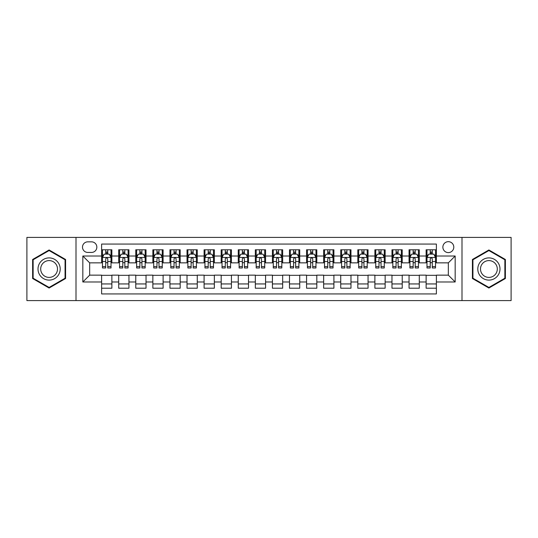 <?xml version="1.0" encoding="UTF-8"?>
<svg xmlns="http://www.w3.org/2000/svg" width="538" height="538" viewBox="0 0 538 538"><rect width="100%" height="100%" fill="white"/><g stroke="black" fill="none" stroke-linecap="round" stroke-linejoin="round"><path stroke-width="0.81" d="M448.336 241.676A5.467 5.467 0 0 0 442.868 247.137A5.467 5.467 0 0 0 448.336 252.604A5.467 5.467 0 0 0 453.796 247.137A5.467 5.467 0 0 0 448.336 241.676M461.994 300.594L511.1 300.594L511.1 237.406L461.994 237.406L461.994 300.594L76.006 300.594L76.006 237.406L26.9 237.406L26.9 300.594L76.006 300.594M436.379 249.787L426.13 249.787L426.13 256.021L419.297 256.021L419.297 262.853L426.13 262.853L426.13 256.021M419.297 256.021L419.297 249.787L409.048 249.787L409.048 256.021L402.222 256.021L402.222 262.853L409.048 262.853L409.048 256.021M402.222 256.021L402.222 249.787L391.973 249.787L391.973 256.021L385.141 256.021L385.141 262.853L391.973 262.853L391.973 256.021M385.141 256.021L385.141 249.787L374.892 249.787L374.892 256.021L368.059 256.021L368.059 262.853L374.892 262.853L374.892 256.021M368.059 256.021L368.059 249.787L357.81 249.787L357.81 256.021L350.978 256.021L350.978 262.853L357.81 262.853L357.81 256.021M350.978 256.021L350.978 249.787L340.736 249.787L340.736 256.021L333.903 256.021L333.903 262.853L340.736 262.853L340.736 256.021M333.903 256.021L333.903 249.787L323.654 249.787L323.654 256.021L316.821 256.021L316.821 262.853L323.654 262.853L323.654 256.021M316.821 256.021L316.821 249.787L306.573 249.787L306.573 256.021L299.74 256.021L299.74 262.853L306.573 262.853L306.573 256.021M299.74 256.021L299.74 249.787L289.498 249.787L289.498 256.021L282.665 256.021L282.665 262.853L289.498 262.853L289.498 256.021M282.665 256.021L282.665 249.787L272.416 249.787L272.416 256.021L265.584 256.021L265.584 262.853L272.416 262.853L272.416 256.021M265.584 256.021L265.584 249.787L255.335 249.787L255.335 256.021L248.502 256.021L248.502 262.853L255.335 262.853L255.335 256.021M248.502 256.021L248.502 249.787L238.26 249.787L238.26 256.021L231.427 256.021L231.427 262.853L238.26 262.853L238.26 256.021M231.427 256.021L231.427 249.787L221.179 249.787L221.179 256.021L214.346 256.021L214.346 262.853L221.179 262.853L221.179 256.021M214.346 256.021L214.346 249.787L204.097 249.787L204.097 256.021L197.264 256.021L197.264 262.853L204.097 262.853L204.097 256.021M197.264 256.021L197.264 249.787L187.022 249.787L187.022 256.021L180.19 256.021L180.19 262.853L187.022 262.853L187.022 256.021M180.19 256.021L180.19 249.787L169.941 249.787L169.941 256.021L163.108 256.021L163.108 262.853L169.941 262.853L169.941 256.021M163.108 256.021L163.108 249.787L152.859 249.787L152.859 256.021L146.027 256.021L146.027 262.853L152.859 262.853L152.859 256.021M146.027 256.021L146.027 249.787L135.778 249.787L135.778 256.021L128.952 256.021L128.952 262.853L135.778 262.853L135.778 256.021M128.952 256.021L128.952 249.787L118.703 249.787L118.703 262.853L111.87 262.853L111.87 249.787L101.621 249.787M101.621 288.213L111.87 288.213L111.87 275.147L118.703 275.147L118.703 288.213L128.952 288.213L128.952 275.147L135.778 275.147L135.778 281.979L128.952 281.979M135.778 281.979L135.778 288.213L146.027 288.213L146.027 275.147L152.859 275.147L152.859 281.979L146.027 281.979M152.859 281.979L152.859 288.213L163.108 288.213L163.108 275.147L169.941 275.147L169.941 281.979L163.108 281.979M169.941 281.979L169.941 288.213L180.19 288.213L180.19 275.147L187.022 275.147L187.022 281.979L180.19 281.979M187.022 281.979L187.022 288.213L197.264 288.213L197.264 275.147L204.097 275.147L204.097 281.979L197.264 281.979M204.097 281.979L204.097 288.213L214.346 288.213L214.346 275.147L221.179 275.147L221.179 281.979L214.346 281.979M221.179 281.979L221.179 288.213L231.427 288.213L231.427 275.147L238.26 275.147L238.26 281.979L231.427 281.979M238.26 281.979L238.26 288.213L248.502 288.213L248.502 275.147L255.335 275.147L255.335 281.979L248.502 281.979M255.335 281.979L255.335 288.213L265.584 288.213L265.584 275.147L272.416 275.147L272.416 281.979L265.584 281.979M272.416 281.979L272.416 288.213L282.665 288.213L282.665 275.147L289.498 275.147L289.498 281.979L282.665 281.979M289.498 281.979L289.498 288.213L299.74 288.213L299.74 275.147L306.573 275.147L306.573 281.979L299.74 281.979M306.573 281.979L306.573 288.213L316.821 288.213L316.821 275.147L323.654 275.147L323.654 281.979L316.821 281.979M323.654 281.979L323.654 288.213L333.903 288.213L333.903 275.147L340.736 275.147L340.736 281.979L333.903 281.979M340.736 281.979L340.736 288.213L350.978 288.213L350.978 275.147L357.81 275.147L357.81 281.979L350.978 281.979M357.81 281.979L357.81 288.213L368.059 288.213L368.059 275.147L374.892 275.147L374.892 281.979L368.059 281.979M374.892 281.979L374.892 288.213L385.141 288.213L385.141 275.147L391.973 275.147L391.973 281.979L385.141 281.979M391.973 281.979L391.973 288.213L402.222 288.213L402.222 275.147L409.048 275.147L409.048 281.979L402.222 281.979M409.048 281.979L409.048 288.213L419.297 288.213L419.297 275.147L426.13 275.147L426.13 281.979L419.297 281.979M87.788 252.436L91.547 252.436A5.293 5.293 0 0 0 96.84 247.137A5.293 5.293 0 0 0 91.547 241.844L87.788 241.844A5.293 5.293 0 0 0 82.496 247.137A5.293 5.293 0 0 0 87.788 252.436M461.994 237.406L76.006 237.406M436.379 256.021L436.379 244.064L101.621 244.064L101.621 262.853L89.664 262.853L89.664 275.147L101.621 275.147L101.621 293.936L436.379 293.936L436.379 275.147L448.336 275.147L448.336 262.853L436.379 262.853L436.379 256.021L455.168 256.021L455.168 281.979L436.379 281.979M101.621 281.979L82.832 281.979L82.832 256.021L101.621 256.021M426.13 281.979L426.13 288.213L436.379 288.213M101.621 254.057L102.476 254.057M105.724 254.057L107.768 254.057M111.016 254.057L111.87 254.057M101.621 262.678L102.476 262.678M105.724 262.678L107.768 262.678M111.016 262.678L111.87 262.678M101.621 275.321L111.87 275.321M101.621 283.943L111.87 283.943M118.703 262.678L119.557 262.678M122.798 262.678L124.85 262.678M128.098 262.678L128.952 262.678M118.703 254.057L119.557 254.057M122.798 254.057L124.85 254.057M128.098 254.057L128.952 254.057M118.703 275.321L128.952 275.321M118.703 283.943L128.952 283.943M135.778 275.321L146.027 275.321M135.778 283.943L146.027 283.943M135.778 254.057L136.632 254.057M139.88 254.057L141.931 254.057M145.173 254.057L146.027 254.057M135.778 262.678L136.632 262.678M139.88 262.678L141.931 262.678M145.173 262.678L146.027 262.678M152.859 275.321L163.108 275.321M152.859 283.943L163.108 283.943M152.859 254.057L153.713 254.057M156.962 254.057L159.006 254.057M162.254 254.057L163.108 254.057M152.859 262.678L153.713 262.678M156.962 262.678L159.006 262.678M162.254 262.678L163.108 262.678M169.941 275.321L180.19 275.321M169.941 283.943L180.19 283.943M169.941 254.057L170.795 254.057M174.036 254.057L176.087 254.057M179.336 254.057L180.19 254.057M169.941 262.678L170.795 262.678M174.036 262.678L176.087 262.678M179.336 262.678L180.19 262.678M187.022 275.321L197.264 275.321M187.022 283.943L197.264 283.943M187.022 254.057L187.876 254.057M191.118 254.057L193.169 254.057M196.41 254.057L197.264 254.057M187.022 262.678L187.876 262.678M191.118 262.678L193.169 262.678M196.41 262.678L197.264 262.678M204.097 275.321L214.346 275.321M204.097 283.943L214.346 283.943M204.097 254.057L204.951 254.057M208.199 254.057L210.244 254.057M213.492 254.057L214.346 254.057M204.097 262.678L204.951 262.678M208.199 262.678L210.244 262.678M213.492 262.678L214.346 262.678M221.179 275.321L231.427 275.321M221.179 283.943L231.427 283.943M221.179 254.057L222.033 254.057M225.274 254.057L227.325 254.057M230.573 254.057L231.427 254.057M221.179 262.678L222.033 262.678M225.274 262.678L227.325 262.678M230.573 262.678L231.427 262.678M238.26 275.321L248.502 275.321M238.26 283.943L248.502 283.943M238.26 254.057L239.114 254.057M242.356 254.057L244.407 254.057M247.648 254.057L248.502 254.057M238.26 262.678L239.114 262.678M242.356 262.678L244.407 262.678M247.648 262.678L248.502 262.678M255.335 275.321L265.584 275.321M255.335 283.943L265.584 283.943M255.335 254.057L256.189 254.057M259.437 254.057L261.488 254.057M264.73 254.057L265.584 254.057M255.335 262.678L256.189 262.678M259.437 262.678L261.488 262.678M264.73 262.678L265.584 262.678M272.416 275.321L282.665 275.321M272.416 283.943L282.665 283.943M272.416 254.057L273.27 254.057M276.512 254.057L278.563 254.057M281.811 254.057L282.665 254.057M272.416 262.678L273.27 262.678M276.512 262.678L278.563 262.678M281.811 262.678L282.665 262.678M289.498 275.321L299.74 275.321M289.498 283.943L299.74 283.943M289.498 254.057L290.352 254.057M293.593 254.057L295.644 254.057M298.886 254.057L299.74 254.057M289.498 262.678L290.352 262.678M293.593 262.678L295.644 262.678M298.886 262.678L299.74 262.678M306.573 275.321L316.821 275.321M306.573 283.943L316.821 283.943M306.573 254.057L307.427 254.057M310.675 254.057L312.726 254.057M315.967 254.057L316.821 254.057M306.573 262.678L307.427 262.678M310.675 262.678L312.726 262.678M315.967 262.678L316.821 262.678M323.654 275.321L333.903 275.321M323.654 283.943L333.903 283.943M323.654 254.057L324.508 254.057M327.756 254.057L329.801 254.057M333.049 254.057L333.903 254.057M323.654 262.678L324.508 262.678M327.756 262.678L329.801 262.678M333.049 262.678L333.903 262.678M340.736 275.321L350.978 275.321M340.736 283.943L350.978 283.943M340.736 254.057L341.59 254.057M344.831 254.057L346.882 254.057M350.124 254.057L350.978 254.057M340.736 262.678L341.59 262.678M344.831 262.678L346.882 262.678M350.124 262.678L350.978 262.678M357.81 275.321L368.059 275.321M357.81 283.943L368.059 283.943M357.81 254.057L358.664 254.057M361.913 254.057L363.964 254.057M367.205 254.057L368.059 254.057M357.81 262.678L358.664 262.678M361.913 262.678L363.964 262.678M367.205 262.678L368.059 262.678M374.892 275.321L385.141 275.321M374.892 283.943L385.141 283.943M374.892 254.057L375.746 254.057M378.994 254.057L381.038 254.057M384.287 254.057L385.141 254.057M374.892 262.678L375.746 262.678M378.994 262.678L381.038 262.678M384.287 262.678L385.141 262.678M391.973 275.321L402.222 275.321M391.973 283.943L402.222 283.943M391.973 254.057L392.827 254.057M396.069 254.057L398.12 254.057M401.368 254.057L402.222 254.057M391.973 262.678L392.827 262.678M396.069 262.678L398.12 262.678M401.368 262.678L402.222 262.678M409.048 275.321L419.297 275.321M409.048 283.943L419.297 283.943M409.048 254.057L409.902 254.057M413.15 254.057L415.201 254.057M418.443 254.057L419.297 254.057M409.048 262.678L409.902 262.678M413.15 262.678L415.201 262.678M418.443 262.678L419.297 262.678M426.13 275.321L436.379 275.321M426.13 283.943L436.379 283.943M426.13 254.057L426.984 254.057M430.232 254.057L432.276 254.057M435.524 254.057L436.379 254.057M426.13 262.678L426.984 262.678M430.232 262.678L432.276 262.678M435.524 262.678L436.379 262.678M89.664 262.853L82.832 256.021M89.664 275.147L82.832 281.979M455.168 256.021L448.336 262.853M455.168 281.979L448.336 275.147M49.106 288.032L65.582 278.516L65.582 259.484L49.106 249.968L32.623 259.484L32.623 278.516L49.106 288.032M505.377 259.484L488.894 249.968L472.418 259.484L472.418 278.516L488.894 288.032L505.377 278.516L505.377 259.484M107.768 252.006L105.724 252.006M111.016 266.586L107.768 266.586L107.768 267.978L111.016 267.978L111.016 257.554L109.308 254.138L104.184 254.138L102.476 257.554L102.476 267.978L105.724 267.978L105.724 266.586L102.476 266.586M102.476 257.554L102.476 249.787M111.016 257.554L111.016 249.787M105.724 254.138L105.724 249.787M107.768 249.787L107.768 254.138M107.768 266.586L107.768 258.839C107.089 257.52 106.403 257.52 105.724 258.839L105.724 266.586M49.106 257.897A11.103 11.103 0 0 0 38.003 269A11.103 11.103 0 0 0 49.106 280.103A11.103 11.103 0 0 0 60.202 269A11.103 11.103 0 0 0 49.106 257.897M49.106 260.594A8.406 8.406 0 0 0 40.7 269A8.406 8.406 0 0 0 49.106 277.406A8.406 8.406 0 0 0 57.505 269A8.406 8.406 0 0 0 49.106 260.594M65.071 278.22L49.106 287.44L33.134 278.22L33.134 259.78L49.106 250.56L65.071 259.78L65.071 278.22M479.284 263.452A11.103 11.103 0 0 0 483.346 278.617A11.103 11.103 0 0 0 498.511 274.548A11.103 11.103 0 0 0 494.449 259.383A11.103 11.103 0 0 0 479.284 263.452M481.618 264.797A8.406 8.406 0 0 0 484.691 276.276A8.406 8.406 0 0 0 496.177 273.203A8.406 8.406 0 0 0 493.097 261.724A8.406 8.406 0 0 0 481.618 264.797M504.866 259.78L504.866 278.22L488.894 287.44L472.929 278.22L472.929 259.78L488.894 250.56L504.866 259.78M124.85 249.787L124.85 254.138L124.85 252.006L122.798 252.006M128.098 266.586L124.85 266.586L124.85 267.978L128.098 267.978L128.098 257.554L126.39 254.138L121.265 254.138L119.557 257.554L119.557 261.515L119.557 249.787M119.557 264.602L119.557 267.978L122.798 267.978L122.798 266.586L119.557 266.586L119.557 261.515L122.798 261.515L122.798 264.602M119.557 255.113L119.557 252.006M128.098 255.113L128.098 252.006M124.85 266.586L124.85 261.515L128.098 261.515L128.098 249.787M122.798 254.138L122.798 249.787M124.85 264.602L124.85 265.752M124.85 258.839L124.85 261.515L124.85 258.839C124.17 257.52 123.484 257.52 122.798 258.839L122.798 266.586M141.931 249.787L141.931 254.138L141.931 252.006L139.88 252.006M145.173 266.586L141.931 266.586L141.931 267.978L145.173 267.978L145.173 257.554L143.464 254.138L138.34 254.138L136.632 257.554L136.632 261.515L136.632 249.787M136.632 264.602L136.632 267.978L139.88 267.978L139.88 266.586L136.632 266.586L136.632 261.515L139.88 261.515L139.88 264.602M136.632 255.113L136.632 252.006M145.173 255.113L145.173 252.006M141.931 266.586L141.931 261.515L145.173 261.515L145.173 249.787M139.88 254.138L139.88 249.787M141.931 264.602L141.931 265.752M141.931 258.839L141.931 261.515L141.931 258.839C141.245 257.52 140.566 257.52 139.88 258.839L139.88 266.586M159.006 249.787L159.006 254.138L159.006 252.006L156.962 252.006M162.254 266.586L159.006 266.586L159.006 267.978L162.254 267.978L162.254 257.554L160.546 254.138L155.421 254.138L153.713 257.554L153.713 261.515L153.713 249.787M153.713 264.602L153.713 267.978L156.962 267.978L156.962 266.586L153.713 266.586L153.713 261.515L156.962 261.515L156.962 264.602M153.713 255.113L153.713 252.006M162.254 255.113L162.254 252.006M159.006 266.586L159.006 261.515L162.254 261.515L162.254 249.787M156.962 254.138L156.962 249.787M159.006 264.602L159.006 265.752M159.006 258.839L159.006 261.515L159.006 258.839C158.327 257.52 157.641 257.52 156.962 258.839L156.962 266.586M176.087 249.787L176.087 254.138L176.087 252.006L174.036 252.006M179.336 266.586L176.087 266.586L176.087 267.978L179.336 267.978L179.336 257.554L177.627 254.138L172.503 254.138L170.795 257.554L170.795 261.515L170.795 249.787M170.795 264.602L170.795 267.978L174.036 267.978L174.036 266.586L170.795 266.586L170.795 261.515L174.036 261.515L174.036 264.602M170.795 255.113L170.795 252.006M179.336 255.113L179.336 252.006M176.087 266.586L176.087 261.515L179.336 261.515L179.336 249.787M174.036 254.138L174.036 249.787M176.087 264.602L176.087 265.752M176.087 258.839L176.087 261.515L176.087 258.839C175.408 257.52 174.722 257.52 174.036 258.839L174.036 266.586M193.169 249.787L193.169 254.138L193.169 252.006L191.118 252.006M196.41 266.586L193.169 266.586L193.169 267.978L196.41 267.978L196.41 257.554L194.702 254.138L189.578 254.138L187.876 257.554L187.876 261.515L187.876 249.787M187.876 264.602L187.876 267.978L191.118 267.978L191.118 266.586L187.876 266.586L187.876 261.515L191.118 261.515L191.118 264.602M187.876 255.113L187.876 252.006M196.41 255.113L196.41 252.006M193.169 266.586L193.169 261.515L196.41 261.515L196.41 249.787M191.118 254.138L191.118 249.787M193.169 264.602L193.169 265.752M193.169 258.839L193.169 261.515L193.169 258.839C192.483 257.52 191.804 257.52 191.118 258.839L191.118 266.586M210.244 249.787L210.244 254.138L210.244 252.006L208.199 252.006M213.492 266.586L210.244 266.586L210.244 267.978L213.492 267.978L213.492 257.554L211.784 254.138L206.659 254.138L204.951 257.554L204.951 261.515L204.951 249.787M204.951 264.602L204.951 267.978L208.199 267.978L208.199 266.586L204.951 266.586L204.951 261.515L208.199 261.515L208.199 264.602M204.951 255.113L204.951 252.006M213.492 255.113L213.492 252.006M210.244 266.586L210.244 261.515L213.492 261.515L213.492 249.787M208.199 254.138L208.199 249.787M210.244 264.602L210.244 265.752M210.244 258.839L210.244 261.515L210.244 258.839C209.564 257.52 208.879 257.52 208.199 258.839L208.199 266.586M227.325 249.787L227.325 254.138L227.325 252.006L225.274 252.006M230.573 266.586L227.325 266.586L227.325 267.978L230.573 267.978L230.573 257.554L228.865 254.138L223.741 254.138L222.033 257.554L222.033 261.515L222.033 249.787M222.033 264.602L222.033 267.978L225.274 267.978L225.274 266.586L222.033 266.586L222.033 261.515L225.274 261.515L225.274 264.602M222.033 255.113L222.033 252.006M230.573 255.113L230.573 252.006M227.325 266.586L227.325 261.515L230.573 261.515L230.573 249.787M225.274 254.138L225.274 249.787M227.325 264.602L227.325 265.752M227.325 258.839L227.325 261.515L227.325 258.839C226.646 257.52 225.96 257.52 225.274 258.839L225.274 266.586M244.407 249.787L244.407 254.138L244.407 252.006L242.356 252.006M247.648 266.586L244.407 266.586L244.407 267.978L247.648 267.978L247.648 257.554L245.94 254.138L240.822 254.138L239.114 257.554L239.114 261.515L239.114 249.787M239.114 264.602L239.114 267.978L242.356 267.978L242.356 266.586L239.114 266.586L239.114 261.515L242.356 261.515L242.356 264.602M239.114 255.113L239.114 252.006M247.648 255.113L247.648 252.006M244.407 266.586L244.407 261.515L247.648 261.515L247.648 249.787M242.356 254.138L242.356 249.787M244.407 264.602L244.407 265.752M244.407 258.839L244.407 261.515L244.407 258.839C243.721 257.52 243.041 257.52 242.356 258.839L242.356 266.586M261.488 249.787L261.488 254.138L261.488 252.006L259.437 252.006M264.73 266.586L261.488 266.586L261.488 267.978L264.73 267.978L264.73 257.554L263.021 254.138L257.897 254.138L256.189 257.554L256.189 261.515L256.189 249.787M256.189 264.602L256.189 267.978L259.437 267.978L259.437 266.586L256.189 266.586L256.189 261.515L259.437 261.515L259.437 264.602M256.189 255.113L256.189 252.006M264.73 255.113L264.73 252.006M261.488 266.586L261.488 261.515L264.73 261.515L264.73 249.787M259.437 254.138L259.437 249.787M261.488 264.602L261.488 265.752M261.488 258.839L261.488 261.515L261.488 258.839C260.802 257.52 260.123 257.52 259.437 258.839L259.437 266.586M278.563 249.787L278.563 254.138L278.563 252.006L276.512 252.006M281.811 266.586L278.563 266.586L278.563 267.978L281.811 267.978L281.811 257.554L280.103 254.138L274.979 254.138L273.27 257.554L273.27 261.515L273.27 249.787M273.27 264.602L273.27 267.978L276.512 267.978L276.512 266.586L273.27 266.586L273.27 261.515L276.512 261.515L276.512 264.602M273.27 255.113L273.27 252.006M281.811 255.113L281.811 252.006M278.563 266.586L278.563 261.515L281.811 261.515L281.811 249.787M276.512 254.138L276.512 249.787M278.563 264.602L278.563 265.752M278.563 258.839L278.563 261.515L278.563 258.839C277.884 257.52 277.198 257.52 276.512 258.839L276.512 266.586M295.644 249.787L295.644 254.138L295.644 252.006L293.593 252.006M298.886 266.586L295.644 266.586L295.644 267.978L298.886 267.978L298.886 257.554L297.178 254.138L292.06 254.138L290.352 257.554L290.352 261.515L290.352 249.787M290.352 264.602L290.352 267.978L293.593 267.978L293.593 266.586L290.352 266.586L290.352 261.515L293.593 261.515L293.593 264.602M290.352 255.113L290.352 252.006M298.886 255.113L298.886 252.006M295.644 266.586L295.644 261.515L298.886 261.515L298.886 249.787M293.593 254.138L293.593 249.787M295.644 264.602L295.644 265.752M295.644 258.839L295.644 261.515L295.644 258.839C294.959 257.52 294.279 257.52 293.593 258.839L293.593 266.586M312.726 249.787L312.726 254.138L312.726 252.006L310.675 252.006M315.967 266.586L312.726 266.586L312.726 267.978L315.967 267.978L315.967 257.554L314.259 254.138L309.135 254.138L307.427 257.554L307.427 261.515L307.427 249.787M307.427 264.602L307.427 267.978L310.675 267.978L310.675 266.586L307.427 266.586L307.427 261.515L310.675 261.515L310.675 264.602M307.427 255.113L307.427 252.006M315.967 255.113L315.967 252.006M312.726 266.586L312.726 261.515L315.967 261.515L315.967 249.787M310.675 254.138L310.675 249.787M312.726 264.602L312.726 265.752M312.726 258.839L312.726 261.515L312.726 258.839C312.04 257.52 311.361 257.52 310.675 258.839L310.675 266.586M329.801 249.787L329.801 254.138L329.801 252.006L327.756 252.006M333.049 266.586L329.801 266.586L329.801 267.978L333.049 267.978L333.049 257.554L331.341 254.138L326.216 254.138L324.508 257.554L324.508 261.515L324.508 249.787M324.508 264.602L324.508 267.978L327.756 267.978L327.756 266.586L324.508 266.586L324.508 261.515L327.756 261.515L327.756 264.602M324.508 255.113L324.508 252.006M333.049 255.113L333.049 252.006M329.801 266.586L329.801 261.515L333.049 261.515L333.049 249.787M327.756 254.138L327.756 249.787M329.801 264.602L329.801 265.752M329.801 258.839L329.801 261.515L329.801 258.839C329.121 257.52 328.436 257.52 327.756 258.839L327.756 266.586M346.882 249.787L346.882 254.138L346.882 252.006L344.831 252.006M350.124 266.586L346.882 266.586L346.882 267.978L350.124 267.978L350.124 257.554L348.422 254.138L343.298 254.138L341.59 257.554L341.59 261.515L341.59 249.787M341.59 264.602L341.59 267.978L344.831 267.978L344.831 266.586L341.59 266.586L341.59 261.515L344.831 261.515L344.831 264.602M341.59 255.113L341.59 252.006M350.124 255.113L350.124 252.006M346.882 266.586L346.882 261.515L350.124 261.515L350.124 249.787M344.831 254.138L344.831 249.787M346.882 264.602L346.882 265.752M346.882 258.839L346.882 261.515L346.882 258.839C346.203 257.52 345.517 257.52 344.831 258.839L344.831 266.586M363.964 249.787L363.964 254.138L363.964 252.006L361.913 252.006M367.205 266.586L363.964 266.586L363.964 267.978L367.205 267.978L367.205 257.554L365.497 254.138L360.373 254.138L358.664 257.554L358.664 261.515L358.664 249.787M358.664 264.602L358.664 267.978L361.913 267.978L361.913 266.586L358.664 266.586L358.664 261.515L361.913 261.515L361.913 264.602M358.664 255.113L358.664 252.006M367.205 255.113L367.205 252.006M363.964 266.586L363.964 261.515L367.205 261.515L367.205 249.787M361.913 254.138L361.913 249.787M363.964 264.602L363.964 265.752M363.964 258.839L363.964 261.515L363.964 258.839C363.278 257.52 362.599 257.52 361.913 258.839L361.913 266.586M381.038 249.787L381.038 254.138L381.038 252.006L378.994 252.006M384.287 266.586L381.038 266.586L381.038 267.978L384.287 267.978L384.287 257.554L382.579 254.138L377.454 254.138L375.746 257.554L375.746 261.515L375.746 249.787M375.746 264.602L375.746 267.978L378.994 267.978L378.994 266.586L375.746 266.586L375.746 261.515L378.994 261.515L378.994 264.602M375.746 255.113L375.746 252.006M384.287 255.113L384.287 252.006M381.038 266.586L381.038 261.515L384.287 261.515L384.287 249.787M378.994 254.138L378.994 249.787M381.038 264.602L381.038 265.752M381.038 258.839L381.038 261.515L381.038 258.839C380.359 257.52 379.673 257.52 378.994 258.839L378.994 266.586M398.12 249.787L398.12 254.138L398.12 252.006L396.069 252.006M401.368 266.586L398.12 266.586L398.12 267.978L401.368 267.978L401.368 257.554L399.66 254.138L394.536 254.138L392.827 257.554L392.827 261.515L392.827 249.787M392.827 264.602L392.827 267.978L396.069 267.978L396.069 266.586L392.827 266.586L392.827 261.515L396.069 261.515L396.069 264.602M392.827 255.113L392.827 252.006M401.368 255.113L401.368 252.006M398.12 266.586L398.12 261.515L401.368 261.515L401.368 249.787M396.069 254.138L396.069 249.787M398.12 264.602L398.12 265.752M398.12 258.839L398.12 261.515L398.12 258.839C397.441 257.52 396.755 257.52 396.069 258.839L396.069 266.586M415.201 249.787L415.201 254.138L415.201 252.006L413.15 252.006M418.443 266.586L415.201 266.586L415.201 267.978L418.443 267.978L418.443 257.554L416.735 254.138L411.61 254.138L409.902 257.554L409.902 261.515L409.902 249.787M409.902 264.602L409.902 267.978L413.15 267.978L413.15 266.586L409.902 266.586L409.902 261.515L413.15 261.515L413.15 264.602M409.902 255.113L409.902 252.006M418.443 255.113L418.443 252.006M415.201 266.586L415.201 261.515L418.443 261.515L418.443 249.787M413.15 254.138L413.15 249.787M415.201 264.602L415.201 265.752M415.201 258.839L415.201 261.515L415.201 258.839C414.516 257.52 413.836 257.52 413.15 258.839L413.15 266.586M432.276 249.787L432.276 254.138L432.276 252.006L430.232 252.006M435.524 266.586L432.276 266.586L432.276 267.978L435.524 267.978L435.524 257.554L433.816 254.138L428.692 254.138L426.984 257.554L426.984 261.515L426.984 249.787M426.984 264.602L426.984 267.978L430.232 267.978L430.232 266.586L426.984 266.586L426.984 261.515L430.232 261.515L430.232 264.602M426.984 255.113L426.984 252.006M435.524 255.113L435.524 252.006M432.276 266.586L432.276 261.515L435.524 261.515L435.524 249.787M430.232 254.138L430.232 249.787M432.276 264.602L432.276 265.752M432.276 258.839L432.276 261.515L432.276 258.839C431.597 257.52 430.911 257.52 430.232 258.839L430.232 266.586M118.703 281.979L111.87 281.979M118.703 256.021L111.87 256.021M110.976 257.473L102.516 257.473M102.476 255.079L103.713 255.079M109.779 255.079L111.016 255.079M105.724 261.515L102.476 261.515M111.016 261.515L107.768 261.515M107.768 253.095L105.724 253.095M128.051 257.473L119.597 257.473M119.557 255.079L120.794 255.079M126.86 255.079L128.098 255.079M124.85 253.095L122.798 253.095M145.132 257.473L136.679 257.473M136.632 255.079L137.876 255.079M143.935 255.079L145.173 255.079M141.931 253.095L139.88 253.095M162.214 257.473L153.754 257.473M153.713 255.079L154.951 255.079M161.017 255.079L162.254 255.079M159.006 253.095L156.962 253.095M179.288 257.473L170.835 257.473M170.795 255.079L172.032 255.079M178.098 255.079L179.336 255.079M176.087 253.095L174.036 253.095M196.37 257.473L187.917 257.473M187.876 255.079L189.114 255.079M195.173 255.079L196.41 255.079M193.169 253.095L191.118 253.095M213.451 257.473L204.998 257.473M204.951 255.079L206.189 255.079M212.254 255.079L213.492 255.079M210.244 253.095L208.199 253.095M230.526 257.473L222.073 257.473M222.033 255.079L223.27 255.079M229.336 255.079L230.573 255.079M227.325 253.095L225.274 253.095M247.608 257.473L239.154 257.473M239.114 255.079L240.351 255.079M246.411 255.079L247.648 255.079M244.407 253.095L242.356 253.095M264.689 257.473L256.236 257.473M256.189 255.079L257.426 255.079M263.492 255.079L264.73 255.079M261.488 253.095L259.437 253.095M281.764 257.473L273.311 257.473M273.27 255.079L274.508 255.079M280.574 255.079L281.811 255.079M278.563 253.095L276.512 253.095M298.846 257.473L290.392 257.473M290.352 255.079L291.589 255.079M297.649 255.079L298.886 255.079M295.644 253.095L293.593 253.095M315.927 257.473L307.474 257.473M307.427 255.079L308.664 255.079M314.73 255.079L315.967 255.079M312.726 253.095L310.675 253.095M333.002 257.473L324.548 257.473M324.508 255.079L325.746 255.079M331.811 255.079L333.049 255.079M329.801 253.095L327.756 253.095M350.083 257.473L341.63 257.473M341.59 255.079L342.827 255.079M348.886 255.079L350.124 255.079M346.882 253.095L344.831 253.095M367.165 257.473L358.712 257.473M358.664 255.079L359.902 255.079M365.968 255.079L367.205 255.079M363.964 253.095L361.913 253.095M384.246 257.473L375.786 257.473M375.746 255.079L376.983 255.079M383.049 255.079L384.287 255.079M381.038 253.095L378.994 253.095M401.321 257.473L392.868 257.473M392.827 255.079L394.065 255.079M400.124 255.079L401.368 255.079M398.12 253.095L396.069 253.095M418.403 257.473L409.949 257.473M409.902 255.079L411.14 255.079M417.206 255.079L418.443 255.079M415.201 253.095L413.15 253.095M435.484 257.473L427.024 257.473M426.984 255.079L428.221 255.079M434.287 255.079L435.524 255.079M432.276 253.095L430.232 253.095"/></g></svg>

